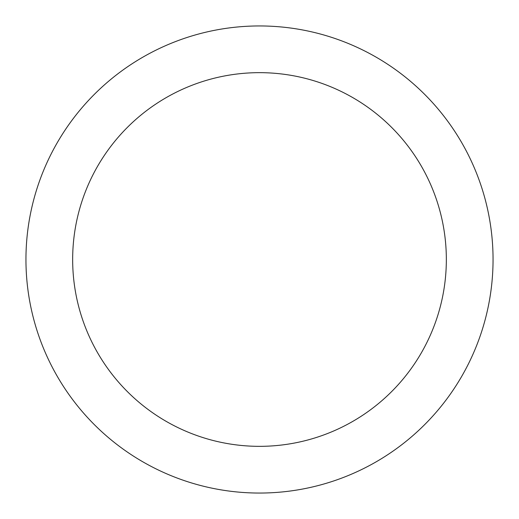 <?xml version="1.0" encoding="UTF-8"?>
<svg xmlns="http://www.w3.org/2000/svg" width="519" height="519" viewBox="0 0 519 519"><rect width="100%" height="100%" fill="white"/><g stroke="black" fill="none" stroke-linecap="round" stroke-linejoin="round"><path stroke-width="0.78" d="M259.5 25.95A233.55 233.55 0 0 1 493.05 259.5A233.55 233.55 0 0 1 259.5 493.05A233.55 233.55 0 0 1 25.95 259.5A233.55 233.55 0 0 1 259.5 25.95M259.5 446.34A186.84 186.84 0 0 1 72.66 259.5A186.84 186.84 0 0 1 259.5 72.66A186.84 186.84 0 0 1 446.34 259.5A186.84 186.84 0 0 1 259.5 446.34"/></g></svg>
